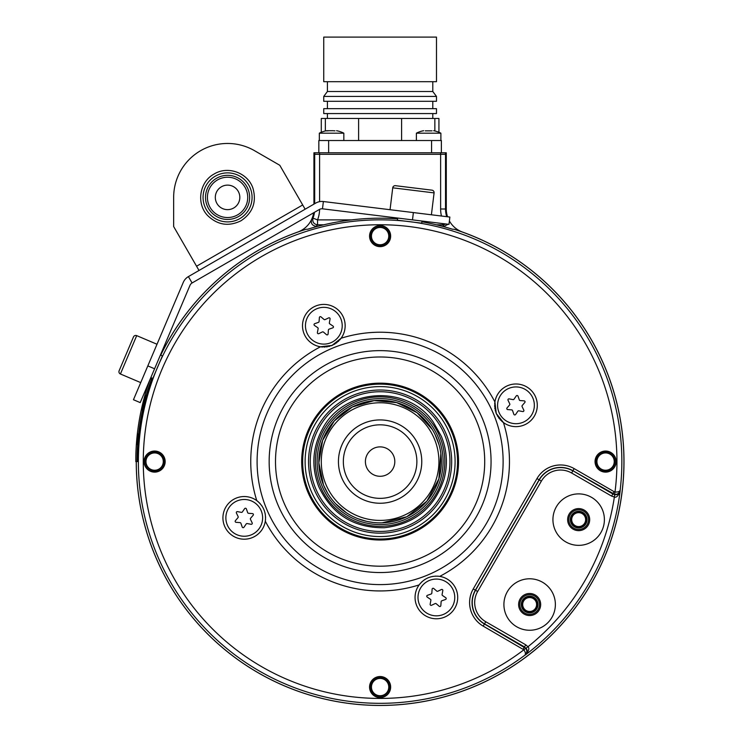 <?xml version="1.0" encoding="UTF-8"?>
<svg xmlns="http://www.w3.org/2000/svg" width="742" height="742" viewBox="0 0 742 742"><rect width="100%" height="100%" fill="white"/><g stroke="black" fill="none" stroke-linecap="round" stroke-linejoin="round"><path stroke-width="1.11" d="M141.805 408.295L143.048 403.351M146.016 395.412L145.005 395.412L141.759 408.295M145.005 395.412L144.857 395.94M141.332 410.122L144.838 395.94M137.001 461.589L137.094 456.692A243.061 243.061 0 0 1 150.079 383.076L150.997 383.41A242.087 242.087 0 0 0 138.077 456.692L137.984 461.589L135.805 461.589L135.814 456.682A244.35 244.35 0 0 1 148.864 382.64L149.652 380.396M150.079 383.076L151.665 378.439L152.583 378.772L150.997 383.41M150.645 378.068L151.665 378.439M142.01 409.259L145.182 395.412M142.139 409.259L145.608 395.412M144.124 400.93L145.376 396.274M144.069 400.93L145.321 396.274M143.039 403.37L141.425 410.122M143.317 403.37L145.2 395.514L143.327 403.351M142.436 408.295L145.673 395.412L142.501 408.295M142.223 409.658L145.766 395.412L142.223 409.658M142.399 409.417L145.812 395.412L142.501 409.417M144.013 403.37L146.072 395.412L144.022 403.351M136.472 444.43L137.103 436.908L136.482 444.43M136.565 444.43L137.196 436.908L136.574 444.43M136.658 444.43L137.279 436.908L136.667 444.43M136.741 444.43L137.724 434.042L136.778 444.43M137.66 436.732L136.982 444.606L137.316 436.732M137.66 435.508L137.826 434.042L137.678 435.508M136.871 444.43L137.52 436.908M136.899 444.43L137.483 438.077M137.465 438.077L137.558 436.908M137.038 444.43L137.993 434.042L137.047 444.43M138.04 434.042L137.873 435.508L138.021 434.042M137.066 444.43L137.789 436.732L137.103 444.43M138.179 434.042L137.177 444.606L138.17 434.042M137.752 437.789L137.762 436.732M137.752 438.374L137.929 436.732M137.307 444.43L137.418 442.983L137.326 444.43M137.474 443.095L138.04 436.732L137.493 443.095M137.697 440.665L137.418 444.606L137.706 440.665M137.474 444.43L138.123 436.908M138.151 437.084L137.53 444.43M137.52 444.43L138.058 437.836L137.483 444.43M421.892 221.812A243.385 243.385 0 0 1 452.611 229.25L454.076 229.25A243.83 243.83 0 0 1 473.415 686.86A243.83 243.83 0 0 1 136.278 461.589M150.978 378.197A243.83 243.83 0 0 1 151.155 377.715A243.858 243.858 0 0 0 150.951 378.179M160.736 355.158A243.83 243.83 0 0 1 306.14 229.25L307.605 229.25A243.385 243.385 0 0 1 397.573 218.825M150.849 377.585L152.824 378.429L162.405 355.863L160.42 355.028M614.673 494.599L614.367 497.029C616.528 497.817 618.466 495.684 620.182 490.629L620.154 490.202C619.524 491.649 617.808 492.234 614.997 491.955A236.837 236.837 0 0 0 349.009 226.802A236.837 236.837 0 0 0 161.227 552.057A236.837 236.837 0 0 0 523.852 649.816C525.494 652.125 525.846 653.906 524.909 655.158L525.299 654.982A241.827 241.827 0 0 0 620.182 490.629C618.67 493.922 616.834 495.248 614.673 494.599L612.846 493.987L614.051 491.649L574.15 468.61A27.222 27.222 0 0 0 536.976 478.571L473.248 588.944A27.222 27.222 0 0 0 483.209 626.127L523.852 649.816L525.818 648.36C527.386 650.725 527.08 652.997 524.909 655.158A241.744 241.744 0 0 1 156.766 554.098A241.744 241.744 0 0 1 287.599 238.247A241.744 241.744 0 0 1 620.154 490.202C619.357 493.17 617.548 494.562 614.71 494.395L572.926 470.734L574.15 468.61M397.666 218.055L397.406 220.189L421.725 223.175L421.994 221.042M454.076 229.25L452.611 229.25M307.605 229.25L306.14 229.25M160.708 355.149A243.858 243.858 0 0 1 297.709 232.07A24.505 24.505 0 0 0 313.643 212.787M317.808 226.31L316.092 226.31C312.094 225.587 310.61 223.268 311.649 219.335L312.985 218.129L317.557 219.892L351.42 219.892M448.122 224.251L444.124 226.31L442.408 226.31M449.392 220.949A24.505 24.505 0 0 0 462.507 232.07A243.858 243.858 0 0 1 352.153 703.843A243.858 243.858 0 0 1 136.25 461.589M445.283 152.778A4.897 4.897 26.6 0 1 445.525 154.29L440.627 154.29L440.627 152.778L446.285 152.778L446.285 209.003A24.505 24.505 0 0 0 447.547 216.766M440.627 152.778L313.931 152.778L313.931 204.124M319.589 152.778L319.589 154.29L314.691 154.29L314.691 203.688M316.092 226.31L317.557 224.798C313.736 224.167 312.206 221.941 312.985 218.129A25.265 25.265 0 0 0 314.469 212.305M436.379 224.798L442.659 224.798L442.659 223.574M445.45 223.917A4.897 4.897 137.3 0 1 442.659 224.798L444.124 226.31M431.575 152.778L431.575 140.526L441.379 140.526L441.379 152.778M440.887 140.526L440.887 133.18L416.383 133.18A26.962 26.962 0 0 1 422.755 130.88L423.663 130.722M416.383 140.526L416.383 133.18M318.837 152.778L318.837 140.526L431.575 140.526M328.641 152.778L328.641 140.526M343.834 140.526L343.834 133.18L319.329 133.18A26.962 26.962 0 0 1 325.701 130.88L328.214 130.852M319.329 140.526L319.329 133.18M325.701 130.88L326.601 130.722L325.701 130.88M334.976 130.852L333.139 130.731M336.562 130.722L337.462 130.88A26.962 26.962 0 0 1 343.834 133.18M333.084 130.722L326.601 130.722M432.029 130.852L425.268 130.852M440.887 133.18A26.962 26.962 0 0 0 434.515 130.88L433.616 130.722M401.608 140.526L401.608 118.47L438.93 118.47L438.93 132.271M358.609 140.526L358.609 118.47L401.608 118.47M325.358 130.963L325.358 118.47L358.609 118.47M321.286 132.271L321.286 118.47L325.358 118.47M434.858 130.963L434.858 118.47M380.108 113.563L436.482 113.563L436.482 108.666L323.735 108.666L323.735 113.563L380.108 113.563M380.108 101.311L436.482 101.311L436.482 96.414L323.735 96.414L323.735 101.311L380.108 101.311M436.482 96.414L432.799 91.507L327.417 91.507L323.735 96.414M380.108 81.703L436.482 81.703L436.482 37.1L323.735 37.1L323.735 81.703L380.108 81.703M438.299 437.483A62.987 62.987 0 0 1 404.214 519.78A62.987 62.987 0 0 1 321.917 485.695A62.987 62.987 0 0 1 356.002 403.398A62.987 62.987 0 0 1 438.299 437.483M439.885 436.825A64.702 64.702 0 0 0 355.344 401.812A64.702 64.702 0 0 0 320.331 486.353A64.702 64.702 0 0 0 404.872 521.366A64.702 64.702 0 0 0 439.885 436.825M444.643 434.858A69.85 69.85 0 0 1 406.839 526.124A69.85 69.85 0 0 1 315.573 488.319A69.85 69.85 0 0 1 353.377 397.053A69.85 69.85 0 0 1 444.643 434.858M446.23 434.2A71.566 71.566 0 0 0 352.719 395.467A71.566 71.566 0 0 0 313.987 488.978A71.566 71.566 0 0 0 407.497 527.71A71.566 71.566 0 0 0 446.23 434.2M449.392 432.892A74.998 74.998 0 0 0 351.411 392.305A74.998 74.998 0 0 0 310.824 490.286A74.998 74.998 0 0 0 408.805 530.873A74.998 74.998 0 0 0 449.392 432.892M307.652 491.603A78.429 78.429 0 0 0 410.122 534.045A78.429 78.429 0 0 0 452.564 431.575A78.429 78.429 0 0 0 350.094 389.133A78.429 78.429 0 0 0 307.652 491.603M439.728 576.386C431.26 575.375 424.396 578.222 419.128 584.919A21.323 21.323 0 0 0 444.541 617.149A21.323 21.323 0 0 0 439.728 576.386A129.358 129.358 0 0 0 503.438 422.569L496.268 413.47L494.914 401.969A129.358 129.358 0 0 0 341.097 338.25L332.008 345.429L320.488 346.783A129.358 129.358 0 0 0 256.778 500.609A21.323 21.323 0 0 0 224.548 526.022A21.323 21.323 0 0 0 265.311 521.209C266.313 512.741 263.475 505.877 256.778 500.609M341.088 338.25A21.323 21.323 0 0 0 315.675 306.029A21.323 21.323 0 0 0 320.488 346.792M304.137 333.891A21.323 21.323 0 0 0 322.779 347.024M323.957 347.052A21.323 21.323 0 0 0 325.135 347.015M326.313 346.913A21.323 21.323 0 0 0 327.482 346.737M328.641 346.505A21.323 21.323 0 0 0 329.782 346.208M330.904 345.846A21.323 21.323 0 0 0 333.075 344.947M334.123 344.409A21.323 21.323 0 0 0 335.143 343.806M336.117 343.156A21.323 21.323 0 0 0 337.063 342.452M337.972 341.691A21.323 21.323 0 0 0 338.834 340.884M339.641 340.04A21.323 21.323 0 0 0 343.537 317.567M370.369 691.099A10.536 10.536 0 0 0 384.143 696.803A10.536 10.536 0 0 0 389.847 683.039A10.536 10.536 0 0 0 376.073 677.335A10.536 10.536 0 0 0 370.369 691.099M150.598 451.85A10.536 10.536 0 0 0 144.894 465.624A10.536 10.536 0 0 0 158.658 471.328A10.536 10.536 0 0 0 164.362 457.554A10.536 10.536 0 0 0 150.598 451.85M389.847 232.079A10.536 10.536 0 0 0 376.073 226.375A10.536 10.536 0 0 0 370.369 240.139A10.536 10.536 0 0 0 384.143 245.843A10.536 10.536 0 0 0 389.847 232.079M609.618 471.328A10.536 10.536 0 0 0 615.322 457.554A10.536 10.536 0 0 0 601.558 451.85A10.536 10.536 0 0 0 595.854 465.624A10.536 10.536 0 0 0 609.618 471.328M503.438 422.569A21.323 21.323 0 0 0 535.668 397.155A21.323 21.323 0 0 0 494.905 401.969M523.11 649.157L524.334 647.043L525.985 648.22L527.933 646.746A236.93 236.93 0 0 0 614.367 497.029L611.621 496.101L612.846 493.987L572.926 470.734A24.764 24.764 0 0 0 539.091 479.796L475.372 590.168A24.764 24.764 0 0 0 484.443 624.003L525.818 648.36M525.985 648.22C527.618 649.769 527.395 652.014 525.299 654.982C528.814 650.966 529.695 648.22 527.933 646.746L525.753 644.826L524.529 646.95L484.526 623.846L485.75 621.731L525.753 644.826M505.868 614.376A25.738 25.738 0 0 0 539.49 628.298A25.738 25.738 0 0 0 553.421 594.676A25.738 25.738 0 0 0 519.799 580.745A25.738 25.738 0 0 0 505.868 614.376M575.3 494.107A25.738 25.738 0 0 1 604.173 516.265A25.738 25.738 0 0 1 582.025 545.138A25.738 25.738 0 0 1 553.152 522.98A25.738 25.738 0 0 1 575.3 494.107M519.456 608.746A11.028 11.028 0 0 0 533.869 614.71A11.028 11.028 0 0 0 539.833 600.306A11.028 11.028 0 0 0 525.429 594.333A11.028 11.028 0 0 0 519.456 608.746M520.559 608.282A9.832 9.832 0 0 1 525.883 595.446A9.832 9.832 0 0 1 538.729 600.76A9.832 9.832 0 0 1 533.405 613.606A9.832 9.832 0 0 1 520.559 608.282M521.951 607.717A8.329 8.329 0 0 1 526.458 596.828A8.329 8.329 0 0 1 537.347 601.335A8.329 8.329 0 0 1 532.83 612.224A8.329 8.329 0 0 1 521.951 607.717M537.115 601.428A8.088 8.088 0 0 0 526.551 597.05A8.088 8.088 0 0 0 522.173 607.615A8.088 8.088 0 0 0 532.737 611.992A8.088 8.088 0 0 0 537.115 601.428M522.915 607.308A7.29 7.29 0 0 0 532.431 611.26A7.29 7.29 0 0 0 536.383 601.734A7.29 7.29 0 0 0 526.857 597.792A7.29 7.29 0 0 0 522.915 607.308M523.212 607.188A6.966 6.966 0 0 0 532.311 610.954A6.966 6.966 0 0 0 536.076 601.855A6.966 6.966 0 0 0 526.978 598.089A6.966 6.966 0 0 0 523.212 607.188M577.22 508.687A11.028 11.028 0 0 1 589.593 518.185A11.028 11.028 0 0 1 580.105 530.558A11.028 11.028 0 0 1 567.732 521.06A11.028 11.028 0 0 1 577.22 508.687M577.378 509.875A9.832 9.832 0 0 0 568.919 520.903A9.832 9.832 0 0 0 579.947 529.371A9.832 9.832 0 0 0 588.406 518.343A9.832 9.832 0 0 0 577.378 509.875M577.573 511.359A8.329 8.329 0 0 0 570.403 520.708A8.329 8.329 0 0 0 579.752 527.887A8.329 8.329 0 0 0 586.922 518.537A8.329 8.329 0 0 0 577.573 511.359M579.715 527.645A8.088 8.088 0 0 1 570.644 520.68A8.088 8.088 0 0 1 577.61 511.609A8.088 8.088 0 0 1 586.681 518.565A8.088 8.088 0 0 1 579.715 527.645M577.712 512.397A7.29 7.29 0 0 1 585.892 518.677A7.29 7.29 0 0 1 579.613 526.848A7.29 7.29 0 0 1 571.433 520.578A7.29 7.29 0 0 1 577.712 512.397M577.749 512.722A6.966 6.966 0 0 1 585.568 518.714A6.966 6.966 0 0 1 579.567 526.523A6.966 6.966 0 0 1 571.757 520.532A6.966 6.966 0 0 1 577.749 512.722M370.601 691.006A10.295 10.295 0 0 0 384.05 696.58A10.295 10.295 0 0 0 389.615 683.132A10.295 10.295 0 0 0 376.166 677.557A10.295 10.295 0 0 0 370.601 691.006M388.558 683.567A9.145 9.145 0 0 0 376.611 678.615A9.145 9.145 0 0 0 371.659 690.57A9.145 9.145 0 0 0 383.605 695.514A9.145 9.145 0 0 0 388.558 683.567M372.113 690.375A8.654 8.654 0 0 1 376.797 679.069A8.654 8.654 0 0 1 388.103 683.753A8.654 8.654 0 0 1 383.419 695.068A8.654 8.654 0 0 1 372.113 690.375M150.691 452.082A10.295 10.295 0 0 0 145.117 465.531A10.295 10.295 0 0 0 158.565 471.096A10.295 10.295 0 0 0 164.14 457.647A10.295 10.295 0 0 0 150.691 452.082M158.129 470.038A9.145 9.145 0 0 0 163.082 458.092A9.145 9.145 0 0 0 151.127 453.139A9.145 9.145 0 0 0 146.183 465.086A9.145 9.145 0 0 0 158.129 470.038M151.312 453.594A8.654 8.654 0 0 1 162.628 458.278A8.654 8.654 0 0 1 157.944 469.584A8.654 8.654 0 0 1 146.628 464.9A8.654 8.654 0 0 1 151.312 453.594M389.615 232.172A10.295 10.295 0 0 0 376.166 226.598A10.295 10.295 0 0 0 370.601 240.046A10.295 10.295 0 0 0 384.05 245.621A10.295 10.295 0 0 0 389.615 232.172M371.659 239.61A9.145 9.145 0 0 0 383.605 244.563A9.145 9.145 0 0 0 388.558 232.608A9.145 9.145 0 0 0 376.611 227.664A9.145 9.145 0 0 0 371.659 239.61M388.103 232.793A8.654 8.654 0 0 1 383.419 244.109A8.654 8.654 0 0 1 372.113 239.425A8.654 8.654 0 0 1 376.797 228.109A8.654 8.654 0 0 1 388.103 232.793M609.525 471.096A10.295 10.295 0 0 0 615.099 457.647A10.295 10.295 0 0 0 601.651 452.082A10.295 10.295 0 0 0 596.076 465.531A10.295 10.295 0 0 0 609.525 471.096M602.087 453.139A9.145 9.145 0 0 0 597.134 465.086A9.145 9.145 0 0 0 609.089 470.038A9.145 9.145 0 0 0 614.033 458.092A9.145 9.145 0 0 0 602.087 453.139M608.904 469.584A8.654 8.654 0 0 1 597.588 464.9A8.654 8.654 0 0 1 602.272 453.594A8.654 8.654 0 0 1 613.588 458.278A8.654 8.654 0 0 1 608.904 469.584M507.806 385.617A21.323 21.323 0 0 0 494.673 404.26M494.645 405.429A21.323 21.323 0 0 0 494.682 406.607M494.784 407.785A21.323 21.323 0 0 0 494.96 408.953M495.192 410.113A21.323 21.323 0 0 0 495.489 411.253M495.841 412.376A21.323 21.323 0 0 0 496.75 414.546M497.288 415.594A21.323 21.323 0 0 0 497.882 416.614M498.531 417.598A21.323 21.323 0 0 0 499.245 418.544M499.997 419.453A21.323 21.323 0 0 0 500.804 420.306M501.657 421.122A21.323 21.323 0 0 0 524.13 425.018M498.986 412.348A18.383 18.383 0 0 1 508.929 388.335A18.383 18.383 0 0 1 532.951 398.278A18.383 18.383 0 0 1 522.999 422.3A18.383 18.383 0 0 1 498.986 412.348M524.158 400.865L520.179 400.559A0.983 0.983 0 0 1 519.326 399.91L517.999 396.145A0.983 0.983 0 0 0 516.265 395.913L514.011 399.205A0.983 0.983 0 0 1 513.028 399.613L509.105 398.881A0.983 0.983 0 0 0 508.038 400.272L509.763 403.871A0.983 0.983 0 0 1 509.624 404.928L507.027 407.961A0.983 0.983 0 0 0 507.695 409.575L511.674 409.881A0.983 0.983 0 0 1 512.527 410.53L513.854 414.296A0.983 0.983 0 0 0 515.588 414.518L517.842 411.235A0.983 0.983 0 0 1 518.825 410.818L522.748 411.55A0.983 0.983 0 0 0 523.815 410.168L522.09 406.57A0.983 0.983 0 0 1 522.229 405.512L524.826 402.479A0.983 0.983 0 0 0 524.158 400.865M330.867 342.711A18.383 18.383 0 0 1 306.854 332.768A18.383 18.383 0 0 1 316.797 308.746A18.383 18.383 0 0 1 340.819 318.698A18.383 18.383 0 0 1 330.867 342.711M319.385 317.539L319.079 321.518A0.983 0.983 0 0 1 318.429 322.371L314.664 323.697A0.983 0.983 0 0 0 314.441 325.423L317.724 327.686A0.983 0.983 0 0 1 318.132 328.669L317.4 332.592A0.983 0.983 0 0 0 318.791 333.65L322.39 331.934A0.983 0.983 0 0 1 323.447 332.073L326.48 334.67A0.983 0.983 0 0 0 328.094 333.993L328.4 330.023A0.983 0.983 0 0 1 329.049 329.17L332.815 327.843A0.983 0.983 0 0 0 333.037 326.109L329.754 323.855A0.983 0.983 0 0 1 329.346 322.872L330.069 318.949A0.983 0.983 0 0 0 328.687 317.882L325.089 319.607A0.983 0.983 0 0 1 324.031 319.468L320.998 316.871A0.983 0.983 0 0 0 319.385 317.539M252.41 537.56A21.323 21.323 0 0 0 265.543 518.918M265.571 517.749A21.323 21.323 0 0 0 265.534 516.58M265.265 514.225A21.323 21.323 0 0 0 265.024 513.065M264.375 510.802A21.323 21.323 0 0 0 263.466 508.632M262.334 506.563A21.323 21.323 0 0 0 261.676 505.58M260.21 503.725A21.323 21.323 0 0 0 259.403 502.863M258.559 502.056A21.323 21.323 0 0 0 236.095 498.16M261.23 510.83A18.383 18.383 0 0 1 251.288 534.843A18.383 18.383 0 0 1 227.265 524.9A18.383 18.383 0 0 1 237.217 500.878A18.383 18.383 0 0 1 261.23 510.83M236.067 522.312L240.037 522.618A0.983 0.983 0 0 1 240.89 523.268L242.217 527.033A0.983 0.983 0 0 0 243.951 527.256L246.205 523.973A0.983 0.983 0 0 1 247.188 523.564L251.111 524.297A0.983 0.983 0 0 0 252.178 522.906L250.453 519.307A0.983 0.983 0 0 1 250.592 518.25L253.189 515.217A0.983 0.983 0 0 0 252.521 513.603L248.542 513.297A0.983 0.983 0 0 1 247.689 512.648L246.363 508.882A0.983 0.983 0 0 0 244.637 508.66L242.374 511.943A0.983 0.983 0 0 1 241.391 512.351L237.468 511.628A0.983 0.983 0 0 0 236.401 513.01L238.126 516.608A0.983 0.983 0 0 1 237.987 517.666L235.39 520.698A0.983 0.983 0 0 0 236.067 522.312M456.08 589.287A21.323 21.323 0 0 0 437.437 576.154M436.268 576.126A21.323 21.323 0 0 0 435.1 576.163M432.744 576.432A21.323 21.323 0 0 0 431.584 576.673M429.321 577.322A21.323 21.323 0 0 0 427.151 578.231M425.083 579.363A21.323 21.323 0 0 0 424.099 580.021M422.244 581.487A21.323 21.323 0 0 0 421.382 582.294M420.575 583.138A21.323 21.323 0 0 0 416.679 605.602M429.349 580.467A18.383 18.383 0 0 1 453.362 590.409A18.383 18.383 0 0 1 443.419 614.432A18.383 18.383 0 0 1 419.397 604.48A18.383 18.383 0 0 1 429.349 580.467M440.831 605.63L441.138 601.66A0.983 0.983 0 0 1 441.787 600.807L445.552 599.48A0.983 0.983 0 0 0 445.775 597.746L442.492 595.492A0.983 0.983 0 0 1 442.084 594.509L442.816 590.586A0.983 0.983 0 0 0 441.425 589.519L437.826 591.244A0.983 0.983 0 0 1 436.769 591.105L433.736 588.508A0.983 0.983 0 0 0 432.122 589.176L431.816 593.155A0.983 0.983 0 0 1 431.167 594.008L427.401 595.334A0.983 0.983 0 0 0 427.179 597.06L430.462 599.313A0.983 0.983 0 0 1 430.879 600.306L430.147 604.229A0.983 0.983 0 0 0 431.529 605.287L435.127 603.571A0.983 0.983 0 0 1 436.185 603.71L439.218 606.307A0.983 0.983 0 0 0 440.831 605.63M412.487 219.873L448.975 224.353L449.865 217.054L413.377 212.574L412.487 219.873L322.482 208.817L323.373 201.527L413.377 212.574M192.085 282.971L188.403 276.599A12.252 12.252 0 0 0 183.255 282.424L133.458 399.734L140.219 402.609L190.017 285.299A4.897 4.897 0 0 1 192.085 282.971L319.431 209.439A4.897 4.897 0 0 1 322.482 208.817M188.403 276.599L315.758 203.076A12.252 12.252 0 0 1 323.373 201.527M302.69 204.959L196.565 266.23L173.656 226.542L173.656 197.391A53.916 53.916 0 0 1 254.534 150.691L279.78 165.271L305.138 209.198M196.565 266.23L199.014 270.468M238.182 191.26A12.252 12.252 0 0 1 233.702 208.001A12.252 12.252 0 0 1 216.961 203.512A12.252 12.252 0 0 1 221.441 186.771A12.252 12.252 0 0 1 238.182 191.26M237.644 214.837A20.155 20.155 0 0 1 210.116 207.463A20.155 20.155 0 0 1 217.499 179.935A20.155 20.155 0 0 1 245.027 187.309A20.155 20.155 0 0 1 237.644 214.837M238.599 216.488A22.056 22.056 0 0 1 208.465 208.419A22.056 22.056 0 0 1 216.543 178.284A22.056 22.056 0 0 1 246.678 186.353A22.056 22.056 0 0 1 238.599 216.488M157.007 344.251L136.704 335.634A2.449 2.449 0 0 0 133.486 336.933L119.119 370.777A2.449 2.449 0 0 0 120.417 373.987L136.704 335.634M140.73 382.612L120.417 373.987M119.119 370.777L133.486 336.933M431.399 214.79L434.089 192.892A2.449 2.449 0 0 0 431.955 190.165L395.467 185.685A2.449 2.449 0 0 0 392.731 187.819L434.089 192.892M390.051 209.708L392.731 187.819M408.091 187.234L402.47 186.539M138.077 456.692L137.094 456.692M145.682 395.412L146.23 395.412M142.742 408.211L145.451 397.322L142.779 408.211M137.316 438.374L137.391 437.78M137.483 438.374L137.576 437.78M137.938 438.513L137.993 437.789M137.493 443.549L137.567 442.826L137.493 443.549M380.108 446.879A14.701 14.701 0 0 0 365.407 461.589A14.701 14.701 0 0 0 380.108 476.29A14.701 14.701 0 0 0 394.809 461.589A14.701 14.701 0 0 0 380.108 446.879M380.108 498.355A36.766 36.766 0 0 0 416.874 461.589A36.766 36.766 0 0 0 380.108 424.823A36.766 36.766 0 0 0 343.342 461.589A36.766 36.766 0 0 0 380.108 498.355M380.108 503.252A41.663 41.663 0 0 0 421.771 461.589A41.663 41.663 0 0 0 380.108 419.926A41.663 41.663 0 0 0 338.445 461.589A41.663 41.663 0 0 0 380.108 503.252M380.108 402.767A58.822 58.822 0 0 0 321.286 461.589A58.822 58.822 0 0 0 380.108 520.411A58.822 58.822 0 0 0 438.93 461.589A58.822 58.822 0 0 0 380.108 402.767M380.108 400.318A61.271 61.271 0 0 0 318.837 461.589A61.271 61.271 0 0 0 380.108 522.86A61.271 61.271 0 0 0 441.379 461.589A61.271 61.271 0 0 0 380.108 400.318M446.285 152.778L445.525 154.29L445.525 209.003L446.285 209.003M446.721 216.664A25.265 25.265 0 0 1 445.525 209.003L440.627 209.003L440.627 154.29L319.589 154.29L319.589 201.648M441.453 216.024A30.162 30.162 0 0 1 440.627 209.003M319.589 209.355A30.162 30.162 0 0 1 317.557 219.892L317.557 224.798L323.837 224.798M314.933 152.778A4.897 4.897 -26.6 0 0 314.691 154.29L313.931 152.778M451.655 431.955A77.446 77.446 0 0 1 409.742 533.136A77.446 77.446 0 0 1 308.561 491.223A77.446 77.446 0 0 1 350.474 390.032A77.446 77.446 0 0 1 451.655 431.955M340.077 364.943A104.613 104.613 0 0 1 476.754 421.558A104.613 104.613 0 0 1 420.139 558.234A104.613 104.613 0 0 1 283.463 501.62A104.613 104.613 0 0 1 340.077 364.943M337.647 359.082A110.957 110.957 0 0 1 482.615 419.128A110.957 110.957 0 0 1 422.569 564.096A110.957 110.957 0 0 1 277.601 504.05A110.957 110.957 0 0 1 337.647 359.082M427.188 575.236A123.014 123.014 0 0 0 493.755 414.509A123.014 123.014 0 0 0 333.028 347.942A123.014 123.014 0 0 0 266.461 508.66A123.014 123.014 0 0 0 427.188 575.236M265.311 521.209A129.358 129.358 0 0 0 419.119 584.919M614.71 494.395L614.997 491.955L614.051 491.649M611.621 496.101L571.618 473.006A22.139 22.139 0 0 0 541.372 481.113L477.644 591.485A22.139 22.139 0 0 0 485.75 621.731M536.976 478.571L539.248 479.888A24.588 24.588 0 0 1 572.843 470.882L571.618 473.006M483.209 626.127L484.526 623.846A24.588 24.588 0 0 1 475.529 590.261L477.644 591.485M541.372 481.113L539.248 479.888L475.529 590.261L473.248 588.944M239.824 218.612A24.505 24.505 0 0 1 206.35 209.643A24.505 24.505 0 0 1 215.319 176.16A24.505 24.505 0 0 1 248.793 185.129A24.505 24.505 0 0 1 239.824 218.612M147.816 365.899L154.586 368.774M432.799 118.47L432.799 113.563M327.417 118.47L327.417 113.563M432.799 108.666L432.799 101.311M327.417 108.666L327.417 101.311M432.799 91.507L432.799 81.703M327.417 91.507L327.417 81.703M432.317 429.516L417.05 412.7L396.701 402.609L374.07 400.615L352.274 407.006L334.299 420.899L322.622 440.396L318.847 462.804L323.503 485.036L327.695 493.319M335.505 503.605L346.393 512.75M357.857 518.677L366.743 521.385L373.254 522.479M382.195 522.822L406.82 516.729L426.863 501.193L438.893 478.868L440.85 453.575M438.958 444.523L434.988 434.348M318.884 486.947C332.036 514.456 353.832 528.044 384.273 527.729C414.5 524.232 434.422 508.01 444.031 479.072C447.88 464.492 446.981 450.208 441.332 436.231L433.105 421.799C407.098 383.985 343.602 387.983 322.547 428.755C312.354 447.584 311.13 466.987 318.884 486.947M241.048 220.736C228.759 226.792 217.647 225.095 207.723 215.634C196.046 203.781 199.403 181.855 214.095 174.036C227.942 165.42 248.18 172.942 253.031 188.524C256.723 202.121 252.734 212.852 241.048 220.736"/></g></svg>
